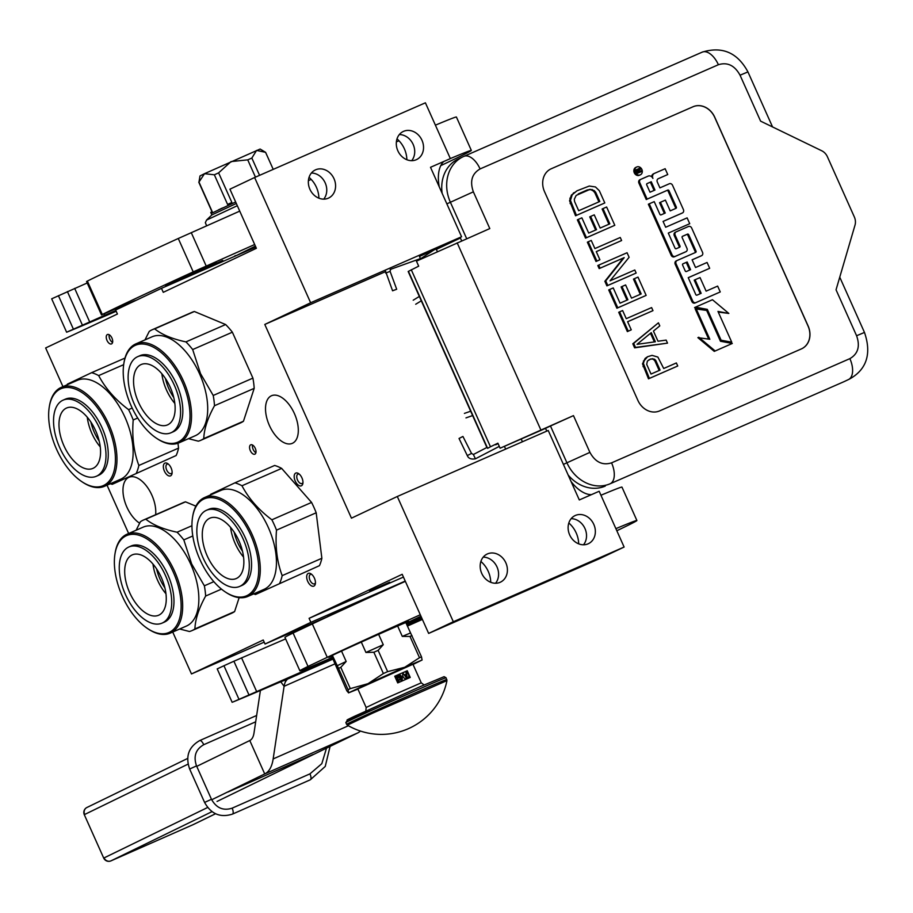 <?xml version="1.0" encoding="UTF-8"?>
<svg xmlns="http://www.w3.org/2000/svg" width="913" height="913" viewBox="0 0 913 913"><rect width="100%" height="100%" fill="white"/><g stroke="black" fill="none" stroke-linecap="round" stroke-linejoin="round"><path stroke-width="1.37" d="M439.256 186.857A36.588 19.504 66.4 0 1 443.764 161.487M328.178 615.99L367.403 597.924C380.436 592.252 383.323 591.168 376.053 594.648M254.887 454.172A5.124 2.728 -113.6 0 0 255.275 448.363A5.124 2.728 -113.6 0 0 250.744 444.802A5.124 2.728 -113.6 0 0 250.698 444.814A5.124 2.728 -113.6 0 0 250.31 450.623A5.124 2.728 -113.6 0 0 254.853 454.183A5.124 2.728 -113.6 0 0 254.887 454.172M111.557 343.893A5.124 2.728 -113.6 0 0 111.957 338.095A5.124 2.728 -113.6 0 0 107.414 334.523A5.124 2.728 -113.6 0 0 107.38 334.546A5.124 2.728 -113.6 0 0 106.981 340.355A5.124 2.728 -113.6 0 0 111.523 343.916A5.124 2.728 -113.6 0 0 111.557 343.893M294.431 474.737A6.95 3.709 -113.6 0 0 297.09 483.993A6.95 3.709 -113.6 0 0 302.705 484.141A6.95 3.709 -113.6 0 0 302.876 483.456A6.95 3.709 -113.6 0 0 298.54 473.562A6.95 3.709 -113.6 0 0 294.431 474.737M314.414 578.169A6.95 3.709 -113.6 0 0 311.036 573.878A6.95 3.709 -113.6 0 0 307.076 574.676A6.95 3.709 -113.6 0 0 307.715 581.341A6.95 3.709 -113.6 0 0 312.155 586.157A6.95 3.709 -113.6 0 0 315.362 583.772A6.95 3.709 -113.6 0 0 314.414 578.169M171.085 467.901A6.95 3.709 -113.6 0 0 167.707 463.599A6.95 3.709 -113.6 0 0 163.747 464.409A6.95 3.709 -113.6 0 0 164.386 471.074A6.95 3.709 -113.6 0 0 168.825 475.89A6.95 3.709 -113.6 0 0 172.043 473.493A6.95 3.709 -113.6 0 0 171.085 467.901M294.431 413.623A25.986 13.843 -113.6 0 0 271.503 395.74A25.986 13.843 -113.6 0 0 269.392 425.458A25.986 13.843 -113.6 0 0 292.32 443.341A25.986 13.843 -113.6 0 0 294.431 413.623M155.632 514.704A25.986 13.843 -113.6 0 0 151.889 495.188A25.986 13.843 -113.6 0 0 128.961 477.305A25.986 13.843 -113.6 0 0 126.85 507.035A25.986 13.843 -113.6 0 0 139.609 523.183M172.728 632.036L191.479 673.942L263.241 640.002L265.032 644.019L310.888 622.335L309.085 618.329L402.199 574.3L428.642 633.417L453.327 621.742L397.303 496.489L351.448 518.173L264.793 324.446L310.637 302.762L254.613 177.51L229.928 189.185L256.37 248.302L163.267 292.331L161.475 288.325L255.823 247.069M62.951 386.633L45.65 347.956L117.423 314.015L115.631 310.009L161.475 288.325M128.642 533.5L107.038 485.18M252.524 445.008A5.124 2.728 -113.6 0 0 255.902 452.745M109.195 334.74A5.124 2.728 -113.6 0 0 112.573 342.466M302.956 482.498A5.124 2.728 66.4 0 1 302.043 483.513A5.124 2.728 66.4 0 1 298.129 481.128A5.124 2.728 66.4 0 1 296.942 475.353A5.124 2.728 -113.6 0 1 297.935 474.132A5.124 2.728 -113.6 0 1 299.316 474.155M315.453 582.802A5.124 2.728 -113.6 0 1 314.54 583.829A5.124 2.728 -113.6 0 1 310.009 580.303A5.124 2.728 66.4 0 1 310.431 574.448A5.124 2.728 66.4 0 1 311.801 574.46M172.123 472.535A5.124 2.728 -113.6 0 1 171.21 473.562A5.124 2.728 -113.6 0 1 166.691 470.035A5.124 2.728 66.4 0 1 167.102 464.169A5.124 2.728 66.4 0 1 168.483 464.192M191.479 673.942L264.199 642.147M265.032 644.019L328.68 616.184M380.093 592.605L378.781 593.336M310.888 622.335L405.224 581.079M309.085 618.329L403.432 577.073M369.605 591.042L389.68 582.163L369.605 591.042M568.822 522.989A24.697 20.896 -115.3 0 1 578.682 543.851M480.877 561.461A24.697 20.896 -115.3 0 1 490.738 582.311M428.642 633.417L599.43 558.722L624.115 547.047L453.327 621.742M397.303 496.489L548.234 430.48L579.31 499.947L599.168 491.262L624.115 547.047M575.384 515.446A15.555 13.159 -115.3 0 1 593.712 524.199A15.555 13.159 -115.3 0 1 588.383 543.703A15.555 13.159 -115.3 0 1 588.086 543.84A15.555 13.159 -115.3 0 1 569.758 535.098A15.555 13.159 -115.3 0 1 575.087 515.583A15.555 13.159 -115.3 0 1 575.384 515.446M487.439 553.917A15.555 13.159 -115.3 0 1 505.768 562.659A15.555 13.159 -115.3 0 1 500.438 582.163A15.555 13.159 -115.3 0 1 500.141 582.3A15.555 13.159 -115.3 0 1 481.813 573.558A15.555 13.159 -115.3 0 1 487.143 554.054A15.555 13.159 -115.3 0 1 487.439 553.917M264.793 324.446L385.275 271.754M390.159 269.62L392.099 268.776M310.637 302.762L461.579 236.764L440.42 246.761L460.278 238.076L436.368 249.386M436.174 248.964L419.478 256.439M461.579 236.764L430.502 167.296L450.36 158.611L425.401 102.815L254.613 177.51M403.569 131.346A15.555 13.159 -115.3 0 1 421.897 140.088A15.555 13.159 -115.3 0 1 416.568 159.592A15.555 13.159 -115.3 0 1 416.26 159.729A15.555 13.159 -115.3 0 1 397.942 150.987A15.555 13.159 -115.3 0 1 403.272 131.472A15.555 13.159 -115.3 0 1 403.569 131.346M315.613 169.807A15.555 13.159 -115.3 0 1 333.941 178.549A15.555 13.159 -115.3 0 1 328.612 198.053A15.555 13.159 -115.3 0 1 328.315 198.189A15.555 13.159 -115.3 0 1 309.986 189.448A15.555 13.159 -115.3 0 1 315.316 169.944A15.555 13.159 -115.3 0 1 315.613 169.807M397.007 138.879A24.697 20.896 -115.3 0 1 406.867 159.741M309.051 177.35A24.697 20.896 -115.3 0 1 318.911 198.201M591.476 494.629A36.588 19.504 66.4 0 1 571.07 481.55M460.278 238.076L460.015 237.494M583.498 544.787A15.555 13.159 64.7 0 0 584.811 528.193A15.555 13.159 64.7 0 0 571.15 518.675M495.554 583.247A15.555 13.159 64.7 0 0 496.866 566.653A15.555 13.159 64.7 0 0 483.205 557.135M411.683 160.677A15.555 13.159 64.7 0 0 412.996 144.083A15.555 13.159 64.7 0 0 399.335 134.565M323.727 199.137A15.555 13.159 64.7 0 0 325.039 182.543A15.555 13.159 64.7 0 0 311.379 173.025M498.064 443.592L495.713 444.779M486.891 447.473L408.168 271.492L418.69 266.162L416.454 261.152L489.802 228.581L473.368 191.833L446.856 203.861M546.773 431.119L545.529 428.334L550.471 425.994L566.905 462.743A36.588 30.962 64.7 0 0 610.215 483.73L843.589 381.851A36.588 30.962 -115.3 0 0 844.297 381.531L849.227 379.192C862.465 372.059 873.387 358.341 864.474 332.435L856.588 335.744L836.046 289.809L855.013 225.123A10.979 9.29 64.7 0 0 854.34 216.952L827.418 156.785A10.979 9.29 64.7 0 0 821.757 150.782L760.597 121.144L740.055 75.208C734.668 65.439 727.456 61.936 718.394 64.72L480.078 168.939C471.907 173.687 469.67 181.322 473.368 191.833M605.273 486.07A36.588 30.962 -115.3 0 1 568.148 475M442.154 193.351A36.588 30.962 -115.3 0 1 458.155 159.056L463.085 156.728A36.588 30.962 64.7 0 0 450.36 202.207L466.68 238.692M460.141 237.437L461.681 240.872M545.552 428.368L500.119 448.203L573.467 415.62L589.901 452.369L563.401 464.397M550.471 425.994L573.467 415.62M714.753 117.229L808.131 325.987A18.294 15.475 -115.3 0 1 801.762 348.732A18.294 15.475 -115.3 0 1 801.42 348.892L659.563 410.918A18.294 15.475 -115.3 0 1 637.902 400.419L544.525 191.673A18.294 15.475 -115.3 0 1 550.881 168.928A18.294 15.475 -115.3 0 1 551.235 168.768L693.093 106.73A18.294 15.475 -115.3 0 1 714.753 117.229L714.662 117.263A18.294 15.475 64.7 0 0 693.001 106.775L551.155 168.802A18.294 15.475 64.7 0 0 550.847 168.951M500.119 448.203L497.882 443.193L490.464 446.765L411.272 269.746M408.431 271.321L487.61 448.34L490.464 446.765M801.717 348.743A18.294 15.475 64.7 0 0 808.039 326.021L714.662 117.263M647.602 356.709L645.137 358.432L642.501 363.831L648.492 378.827L677.743 365.999L676.373 362.952L663.705 368.498L657.874 357.074L652.053 355.374L647.602 356.709L644.281 360.589L643.38 363.42L649.371 378.404L677.743 365.999M658.421 322.825L632.812 343.779L634.626 347.842L667.517 343.14L666.148 340.093L657.999 341.234L653.457 331.077L659.791 325.873L658.421 322.825L633.69 343.356L635.505 347.419L667.517 343.14M627.63 321.741L652.978 310.637L651.608 307.59L626.261 318.671L622.62 310.546L619.607 311.869L628.235 331.168L631.26 329.844L627.619 321.718L652.978 310.637M619.607 311.869L618.717 312.28L627.357 331.59L631.26 329.844M609.61 289.512L608.72 289.935L616.903 308.217L646.153 295.39L637.982 277.107L634.352 278.693L641.177 293.929L631.511 298.152L625.61 284.947L621.981 286.534L627.893 299.738L620.041 303.173L613.228 287.926L609.61 289.512L617.781 307.807L646.153 295.39M621.981 286.534L621.102 286.944L627.003 300.126M634.352 278.693L633.474 279.104L640.275 294.317M598.7 265.135L597.821 265.546L599.179 268.593L623.328 258.037L604.863 281.295L606.905 285.872L636.156 273.044L634.797 269.997L610.044 280.816L629.114 257.295L627.071 252.73L598.7 265.135L600.058 268.182L624.207 257.626L605.741 280.873L607.784 285.449L636.156 273.044M596.28 251.646L621.616 240.53L620.258 237.483L594.899 248.576L591.259 240.45L588.246 241.762L596.885 261.072L599.898 259.749L596.269 251.623L621.616 240.53M588.246 241.762L587.367 242.185L595.995 261.483L599.898 259.749M578.249 219.417L577.37 219.828L585.541 238.122L614.803 225.294L606.62 207.011L603.002 208.586L609.816 223.833L600.161 228.056L594.249 214.852L590.631 216.427L596.531 229.642L588.691 233.066L581.866 217.83L578.249 219.417L586.431 237.7L614.803 225.294M590.631 216.427L589.741 216.849L595.641 230.03M603.002 208.586L602.112 209.009L608.925 224.221M577.005 190.806L571.367 195.12L569.564 200.769L575.544 215.765L604.805 202.948L599.35 190.749L595.493 186.971L589.296 186.035L577.005 190.806L572.246 194.709L570.442 200.358L576.434 215.354L604.805 202.948M635.87 167.376A4.325 3.652 64.7 0 0 635.79 167.421A4.325 3.652 64.7 0 0 634.307 172.842A4.325 3.652 64.7 0 0 639.408 175.273A4.325 3.652 64.7 0 0 639.488 175.239A4.325 3.652 64.7 0 0 639.568 175.193M640.675 179.405L639.899 179.77A2.682 2.271 64.7 0 0 638.917 183.136L646.256 199.536L667.78 190.098A1.016 0.856 -115.3 0 1 668.989 190.68L676.328 207.08A1.016 0.856 -115.3 0 1 675.974 208.347L670.21 210.869L665.394 200.118L660.441 202.287L665.246 213.037L661.08 214.863A1.016 0.856 -115.3 0 1 659.871 214.281L654.222 201.636L649.234 203.816L672.059 254.83A2.682 2.271 64.7 0 0 675.232 256.37L685.971 251.68A2.682 2.271 64.7 0 0 686.953 248.313L682.148 237.574A1.016 0.856 -115.3 0 1 682.502 236.307L687.478 234.127A1.016 0.856 -115.3 0 1 688.687 234.709L696.026 251.121A1.016 0.856 -115.3 0 1 695.672 252.387L677.081 260.513A2.682 2.271 64.7 0 0 676.099 263.868L692.727 301.05A2.682 2.271 64.7 0 0 695.9 302.591L720.254 291.943L717.641 286.1L706.114 291.144L700.043 277.575L695.09 279.743L701.161 293.313L696.984 295.139A1.016 0.856 -115.3 0 1 695.786 294.557L688.231 277.678L709.686 268.296L707.073 262.465L695.546 267.509L692.1 259.817L701.549 255.686A2.682 2.271 64.7 0 0 702.531 252.33L691.666 228.022A2.682 2.271 64.7 0 0 688.482 226.481L676.156 231.868A2.682 2.271 64.7 0 0 675.175 235.223L679.98 245.974A1.016 0.856 -115.3 0 1 679.626 247.24L676.225 248.724A1.016 0.856 -115.3 0 1 675.027 248.142L668.293 233.089L689.737 223.708L687.124 217.876L665.68 227.246L663.066 221.414L682.433 212.946A2.682 2.271 64.7 0 0 683.415 209.591L672.539 185.282A2.682 2.271 64.7 0 0 669.366 183.741L659.916 187.873L657.303 182.041A2.682 2.271 -115.3 0 1 658.296 178.674L667.745 174.543L665.132 168.711L654.393 173.402A4.006 3.39 64.7 0 0 654.313 173.436A4.006 3.39 64.7 0 0 652.921 178.423A4.006 3.39 64.7 0 0 648.173 176.118L640.778 179.359A2.682 2.271 64.7 0 0 639.796 182.714L647.134 199.125L667.78 190.098M654.233 173.481L653.503 173.824A4.006 3.39 64.7 0 0 653.434 173.858A4.006 3.39 64.7 0 0 651.642 176.734M657.999 178.834L667.745 174.543M663.078 221.437L681.555 213.357A2.682 2.271 64.7 0 0 681.657 213.311M678.907 247.56A1.016 0.856 64.7 0 0 679.101 246.396L679.98 245.974M676.054 231.913L675.278 232.29A2.682 2.271 64.7 0 0 674.296 235.645L679.101 246.396M692.111 259.84L700.67 256.097A2.682 2.271 64.7 0 0 700.773 256.051M688.254 277.7L709.686 268.296M695.09 279.743L694.211 280.165L700.26 293.701M676.978 260.559L676.202 260.924A2.682 2.271 64.7 0 0 675.221 264.291L691.849 301.473A2.682 2.271 64.7 0 0 695.021 303.002L720.254 291.943M694.941 252.707A1.016 0.856 64.7 0 0 695.135 251.543L696.026 251.121M682.353 236.41L686.599 234.55A1.016 0.856 64.7 0 1 687.797 235.132L695.135 251.543M649.234 203.816L648.356 204.227L671.169 255.252A2.682 2.271 64.7 0 0 674.353 256.793L685.092 252.091A2.682 2.271 64.7 0 0 685.195 252.045M660.441 202.287L659.563 202.709L664.356 213.425M675.243 208.666A1.016 0.856 64.7 0 0 675.437 207.502L676.328 207.08M666.901 190.509A1.016 0.856 64.7 0 1 668.099 191.091L675.437 207.502M696.026 308.434L709.835 339.282L697.874 337.639L714.274 351.379L732.306 343.459L720.46 341.257L706.662 310.409L695.147 308.845L708.671 339.065M718.257 312.052L728.836 313.444L712.46 299.726L695.466 307.156L707.313 309.359L721.11 340.207L731.735 342.181L717.972 311.424L728.836 313.444M695.466 307.156L694.576 307.578L706.422 309.781L720.231 340.629L731.735 342.181M648.492 378.827L649.371 378.404M643.037 366.638L643.916 366.216M642.501 363.831L643.38 363.42M643.403 361.012L644.281 360.589M645.137 358.432L646.016 358.01M632.812 343.779L633.69 343.356M634.626 347.842L635.505 347.419M627.357 331.59L628.235 331.168M616.903 308.217L617.781 307.807M606.905 285.872L607.784 285.449M604.863 281.295L605.741 280.873M623.328 258.037L624.207 257.626M599.179 268.593L600.058 268.182M595.995 261.483L596.885 261.072M585.541 238.122L586.431 237.7M570.1 203.576L570.979 203.154M569.564 200.769L570.442 200.358M569.86 198.212L570.739 197.79M571.367 195.12L572.246 194.709M573.33 193.054L574.209 192.632M575.544 215.765L576.434 215.354M640.287 174.851A4.325 3.652 64.7 0 0 640.367 174.817A4.325 3.652 64.7 0 0 641.85 169.396A4.325 3.652 64.7 0 0 636.76 166.965A4.325 3.652 64.7 0 0 636.669 166.999A4.325 3.652 64.7 0 0 635.197 172.42A4.325 3.652 64.7 0 0 640.287 174.851M646.256 199.536L647.134 199.125M668.293 233.089L689.737 223.708M714.274 351.379L732.306 343.459M698.765 337.228L715.153 350.957M720.231 340.629L721.11 340.207M706.422 309.781L707.313 309.359M660.076 370.085L651.026 374.045L646.712 364.39L647.385 361.057L650.775 358.969L654.473 359.174L655.762 360.43L660.076 370.085M651.266 332.64L655.363 341.782L637.012 344.338L651.266 332.64M574.597 201.579L574.288 199.274L576.171 195.416L590.06 189.345L594.215 190.566L595.721 192.335L599.818 201.476L578.694 210.72L574.597 201.579M635.528 170.571L637.046 169.384A0.719 0.605 -115.3 0 1 637.89 169.795A0.719 0.605 -115.3 0 1 638.153 168.894L640.047 168.072L640.538 169.167L638.666 170.514L639.157 171.621L641.234 170.708L641.588 171.518L636.875 173.573L635.528 170.571M651.254 181.755L654.963 190.041L649.999 192.209L646.712 184.848A1.016 0.856 -115.3 0 1 647.089 183.581L651.254 181.755L650.376 182.166L654.073 190.429M687.147 261.985L690.582 269.677L686.416 271.503A1.016 0.856 -115.3 0 1 685.207 270.91L682.604 265.078A1.016 0.856 -115.3 0 1 682.97 263.811L687.147 261.985L686.256 262.396L689.692 270.065M648.881 359.825L650.775 358.969M649.896 359.38L652.818 358.683M651.939 359.094L654.473 359.174M653.594 359.585L654.883 360.852L655.762 360.43M654.883 360.852L659.186 370.473M650.49 333.279L654.359 341.919M578.249 193.933L587.413 189.893M586.534 190.315L590.06 189.345M589.182 189.767L592.32 189.573M591.441 189.984L593.336 190.988L594.215 190.566M593.336 190.988L594.842 192.757L595.721 192.335M594.842 192.757L598.928 201.876M635.585 170.046L637.046 169.384M636.156 169.795A0.719 0.605 64.7 0 1 637 170.206L637.89 169.795M638.004 168.996L640.047 168.072M639.168 168.483L639.648 169.556M637.959 170.332L638.815 169.921L637.776 170.936L638.278 172.032L639.157 171.621M638.278 172.032L641.234 170.708M640.344 171.13L640.698 171.906M646.906 183.684L650.376 182.166M682.798 263.914L686.256 262.396M637.32 172.42L638.255 172.009L637.571 170.469L636.772 170.811L637.32 172.42L638.255 172.009M636.772 170.811L635.847 171.279M459.034 438.468L467.285 455.587L471.53 453.43L462.937 436.46L459.034 438.468L462.594 436.608M392.898 290.619L396.687 289.261L392.579 290.802L385.172 270.168M396.687 289.261L390.091 271.366L390.57 269.324M439.016 246.624L420.528 258.79M417.869 264.325L418.177 265.01M203.747 499.091A52.874 28.177 -113.6 0 0 192.62 516.838A52.874 28.177 -113.6 0 0 225.545 592.103A52.874 28.177 -113.6 0 0 246.932 595.63A52.874 28.177 66.4 0 0 250.824 535.315A52.874 28.177 66.4 0 0 203.747 499.091M225.968 592.377A53.981 28.76 -113.6 0 0 226.39 592.663A53.981 28.76 -113.6 0 0 247.822 596.44A53.981 28.76 -113.6 0 0 248.233 596.257A53.981 28.76 66.4 0 0 252.376 535.075A53.981 28.76 66.4 0 0 204.569 497.539A53.981 28.76 66.4 0 0 204.158 497.722A53.981 28.76 -113.6 0 0 192.791 515.834A53.981 28.76 -113.6 0 0 192.711 516.336M220.33 490.646A53.981 28.76 66.4 0 1 220.741 490.464A53.981 28.76 66.4 0 1 268.548 527.999A53.981 28.76 66.4 0 1 264.405 589.182A53.981 28.76 -113.6 0 1 263.994 589.376A53.981 28.76 -113.6 0 1 263.572 589.547M319.447 565.672L255.514 594.5L319.447 565.672A60.384 32.172 66.4 0 0 321.867 558.277L282.174 575.635C277.038 561.883 275.144 546.716 276.502 530.133L316.195 512.775L321.867 558.277M281.661 468.403L241.979 485.762A60.384 32.172 66.4 0 0 234.938 482.829L274.63 465.47A60.384 32.172 66.4 0 1 281.661 468.403L311.573 502.435L271.88 519.794A60.384 32.172 66.4 0 1 276.502 530.133M311.573 502.435A60.384 32.172 66.4 0 1 316.195 512.775M271.88 519.794C258.664 509.876 248.701 498.532 241.979 485.762M234.938 482.829L210.698 494.298A60.384 32.172 -113.6 0 0 210.389 494.983M253.643 593.895A60.384 32.172 -113.6 0 0 255.514 594.5M282.174 575.635A60.384 32.172 66.4 0 1 279.766 583.03M234.15 532.142A30.985 16.514 -113.6 0 0 237.642 542.516A30.985 16.514 66.4 0 0 242.493 551.224M230.578 527.383A32.936 17.552 -113.6 0 0 235.2 543.612A32.936 17.552 66.4 0 0 243.566 557.078M238.944 540.85A32.936 17.552 66.4 0 1 236.262 578.534A32.936 17.552 66.4 0 1 207.194 555.857A32.936 17.552 -113.6 0 1 209.876 518.173A32.936 17.552 -113.6 0 1 238.944 540.85M239.708 586.408L241.979 585.416A41.53 22.129 66.4 0 0 245.357 537.894A41.53 22.129 -113.6 0 0 208.7 509.306L206.429 510.299A41.53 22.129 -113.6 0 0 203.051 557.82A41.53 22.129 66.4 0 0 239.708 586.408A41.53 22.129 66.4 0 0 243.086 538.887A41.53 22.129 -113.6 0 0 206.429 510.299M123.894 363.191A52.874 28.177 66.4 0 0 131.13 405.771A52.874 28.177 -113.6 0 0 156.808 438.457A52.874 28.177 -113.6 0 0 186.96 432.351A52.874 28.177 -113.6 0 0 182.086 381.668A52.874 28.177 66.4 0 0 148.34 345.046A52.874 28.177 66.4 0 0 123.894 363.191L124.065 362.187A53.981 28.76 66.4 0 1 135.832 343.893A53.981 28.76 66.4 0 1 183.467 381.041A53.981 28.76 -113.6 0 1 179.085 442.794L195.256 435.729A53.981 28.76 -113.6 0 0 199.639 373.976A53.981 28.76 66.4 0 0 152.003 336.817L135.832 343.893M157.241 438.731A53.981 28.76 -113.6 0 0 157.664 439.016A53.981 28.76 -113.6 0 0 179.085 442.794M232.37 332.195L252.912 378.119L213.22 395.466L200.495 373.588L192.677 349.553L232.37 332.195A60.384 32.172 66.4 0 0 225.637 324.537L185.944 341.896C172.283 338.974 161.852 334.626 154.685 328.863L194.378 311.504L225.637 324.537M144.984 339.887L149.23 331.442A60.384 32.172 66.4 0 1 152.311 329.696A60.384 32.172 66.4 0 1 154.685 328.863M152.311 329.696L191.992 312.337A60.384 32.172 66.4 0 1 194.378 311.504M188.523 438.674L198.315 441.173A60.384 32.172 -113.6 0 0 200.689 440.34A60.384 32.172 -113.6 0 0 203.77 438.594C204.101 429.053 207.673 418.097 214.498 405.714A60.384 32.172 -113.6 0 0 213.22 395.466M200.689 440.34L240.381 422.981A60.384 32.172 -113.6 0 0 243.463 421.235L203.77 438.594M214.498 405.714L254.191 388.356L243.463 421.235M254.191 388.356A60.384 32.172 -113.6 0 0 252.912 378.119M185.944 341.896A60.384 32.172 66.4 0 1 192.677 349.553M165.424 378.496A30.985 16.514 -113.6 0 0 173.767 397.577M161.852 373.748A32.936 17.552 -113.6 0 0 174.828 403.432M140.899 364.652A32.936 17.552 66.4 0 1 141.15 364.538A32.936 17.552 66.4 0 1 170.32 387.443A32.936 17.552 66.4 0 1 167.787 424.773A32.936 17.552 -113.6 0 1 167.536 424.887A32.936 17.552 -113.6 0 1 138.365 401.982A32.936 17.552 -113.6 0 1 140.899 364.652M172.934 431.906A41.53 22.129 -113.6 0 0 173.253 431.769A41.53 22.129 -113.6 0 0 173.573 431.632A41.53 22.129 66.4 0 0 176.757 384.556A41.53 22.129 66.4 0 0 139.974 355.659L137.703 356.652A41.53 22.129 66.4 0 1 174.486 385.548A41.53 22.129 66.4 0 1 171.302 432.625A41.53 22.129 -113.6 0 1 170.982 432.762A41.53 22.129 -113.6 0 1 134.2 403.877A41.53 22.129 -113.6 0 1 137.384 356.8A41.53 22.129 66.4 0 1 137.703 356.652M115.038 553.529A52.874 28.177 66.4 0 0 122.274 596.098A52.874 28.177 -113.6 0 0 147.952 628.795A52.874 28.177 -113.6 0 0 178.092 622.677A52.874 28.177 -113.6 0 0 173.23 572.006A52.874 28.177 66.4 0 0 139.484 535.383A52.874 28.177 66.4 0 0 115.038 553.529L115.209 552.525A53.981 28.76 66.4 0 1 126.975 534.231A53.981 28.76 66.4 0 1 174.611 571.378A53.981 28.76 -113.6 0 1 170.229 633.131L186.4 626.056A53.981 28.76 -113.6 0 0 190.783 564.302A53.981 28.76 66.4 0 0 143.147 527.155L126.975 534.231M148.374 629.068A53.981 28.76 -113.6 0 0 148.808 629.354A53.981 28.76 -113.6 0 0 170.229 633.131M192.803 535.965L183.821 539.891L191.639 563.926L204.364 585.804L213.836 581.661M136.128 530.225L140.374 521.779A60.384 32.172 66.4 0 1 143.444 520.033L183.136 502.675A60.384 32.172 66.4 0 1 185.51 501.842L195.884 506.156M185.51 501.842L145.829 519.2C152.996 524.964 163.416 529.3 177.088 532.222A60.384 32.172 66.4 0 1 183.821 539.891M191.947 525.728L177.088 532.222M143.444 520.033A60.384 32.172 66.4 0 1 145.829 519.2M179.667 629L189.459 631.511A60.384 32.172 -113.6 0 0 191.833 630.678A60.384 32.172 -113.6 0 0 194.914 628.931C195.234 619.391 198.817 608.423 205.642 596.041A60.384 32.172 -113.6 0 0 204.364 585.804M191.833 630.678L231.525 613.319A60.384 32.172 -113.6 0 0 234.607 611.573L194.914 628.931M239.149 597.65L234.607 611.573M221.471 589.125L205.642 596.041M156.568 568.833A30.985 16.514 -113.6 0 0 164.911 587.915M152.985 564.074A32.936 17.552 -113.6 0 0 165.972 593.77M132.031 554.978A32.936 17.552 66.4 0 1 132.282 554.864A32.936 17.552 66.4 0 1 161.453 577.781A32.936 17.552 66.4 0 1 158.93 615.1A32.936 17.552 -113.6 0 1 158.679 615.214A32.936 17.552 -113.6 0 1 129.509 592.309A32.936 17.552 -113.6 0 1 132.031 554.978M164.078 622.244A41.53 22.129 -113.6 0 0 164.397 622.107A41.53 22.129 -113.6 0 0 164.705 621.958A41.53 22.129 66.4 0 0 167.901 574.882A41.53 22.129 66.4 0 0 131.107 545.997L128.836 546.99A41.53 22.129 66.4 0 1 165.63 575.875A41.53 22.129 66.4 0 1 162.434 622.951A41.53 22.129 -113.6 0 1 162.126 623.1A41.53 22.129 -113.6 0 1 125.332 594.215A41.53 22.129 -113.6 0 1 128.528 547.138A41.53 22.129 66.4 0 1 128.836 546.99M60.452 388.938A52.874 28.177 -113.6 0 0 49.325 406.673A52.874 28.177 -113.6 0 0 82.238 481.938A52.874 28.177 -113.6 0 0 103.626 485.465A52.874 28.177 66.4 0 0 107.517 425.15A52.874 28.177 66.4 0 0 60.452 388.938M82.661 482.212A53.981 28.76 -113.6 0 0 83.094 482.498A53.981 28.76 -113.6 0 0 104.516 486.275A53.981 28.76 -113.6 0 0 104.927 486.093A53.981 28.76 66.4 0 0 109.069 424.91A53.981 28.76 66.4 0 0 61.262 387.374A53.981 28.76 66.4 0 0 60.851 387.557A53.981 28.76 -113.6 0 0 49.496 405.669A53.981 28.76 -113.6 0 0 49.405 406.171M77.023 380.493A53.981 28.76 66.4 0 1 77.434 380.299A53.981 28.76 66.4 0 1 125.241 417.846A53.981 28.76 66.4 0 1 121.098 479.017A53.981 28.76 -113.6 0 1 120.687 479.211A53.981 28.76 -113.6 0 1 120.265 479.382M176.152 455.519L112.219 484.335L176.152 455.519A60.384 32.172 66.4 0 0 178.56 448.112L138.867 465.47C133.732 451.718 131.849 436.562 133.207 419.969L137.692 418.006M177.955 443.239L178.56 448.112M132.191 408.054L128.585 409.64A60.384 32.172 66.4 0 1 133.207 419.969M123.666 364.664L98.672 375.597C105.394 388.367 115.358 399.711 128.585 409.64M124.99 358.079L91.631 372.664A60.384 32.172 66.4 0 1 98.672 375.597M91.631 372.664L67.391 384.133A60.384 32.172 -113.6 0 0 67.083 384.829M110.336 483.73A60.384 32.172 -113.6 0 0 112.219 484.335M138.867 465.47A60.384 32.172 66.4 0 1 136.459 472.866M90.855 421.977A30.985 16.514 -113.6 0 0 94.336 432.351A30.985 16.514 66.4 0 0 99.197 441.059M87.271 417.23A32.936 17.552 -113.6 0 0 91.893 433.447A32.936 17.552 66.4 0 0 100.259 446.914M95.637 430.685A32.936 17.552 66.4 0 1 92.966 468.369A32.936 17.552 66.4 0 1 63.899 445.692A32.936 17.552 -113.6 0 1 66.569 408.02A32.936 17.552 -113.6 0 1 95.637 430.685M96.413 476.244L98.672 475.251A41.53 22.129 66.4 0 0 102.051 427.729A41.53 22.129 -113.6 0 0 65.394 399.141L63.123 400.134A41.53 22.129 -113.6 0 0 59.756 447.655A41.53 22.129 66.4 0 0 96.413 476.244A41.53 22.129 66.4 0 0 99.779 428.722A41.53 22.129 -113.6 0 0 63.123 400.134M407.392 626.101L408.145 625.77A234.196 3.116 155.9 0 0 422.377 619.413M616.823 530.738A175.65 2.34 155.9 0 0 636.897 520.501A175.65 2.34 155.9 0 0 615.887 528.65M420.288 614.746A146.377 1.94 155.9 0 0 327.253 657.326L308.023 666.422A143.809 1.906 155.9 0 0 299.886 670.804A143.809 1.906 155.9 0 0 311.459 666.479L332.275 657.486M406.696 624.549L421.658 617.816M421.977 618.512L407.004 625.234M332.617 658.273L232.883 702.029A234.196 3.116 155.9 0 0 277.951 682.981L287.424 679.112L285.552 681.577A36.588 13.832 -113.8 0 0 284.091 686.291L273.158 758.931A73.188 27.652 66.2 0 1 264.724 773.939L212.672 799.286M405.988 622.963A43.915 0.582 155.9 0 0 408.83 621.445A43.915 0.582 155.9 0 0 389.908 629.365A43.915 0.582 155.9 0 0 349.165 647.568A43.915 0.582 155.9 0 0 328.669 657.303A43.915 0.582 155.9 0 0 331.693 656.196M406.251 623.556L421.281 616.971M420.961 616.252L406.125 623.271M636.897 520.501L621.958 487.108A175.65 2.34 155.9 0 0 600.948 495.245M308.023 666.422L293.084 633.029L312.314 623.933A146.377 1.94 -24.1 0 1 405.349 581.341M299.886 670.804L284.947 637.4A143.809 1.906 -24.1 0 1 293.084 633.029M248.838 694.633L233.899 661.229L285.621 638.895M233.899 661.229L223.947 665.737L238.898 699.13M232.153 702.302L217.214 668.898L223.947 665.737M260.399 690.502L253.997 733.036A36.588 13.832 66.2 0 1 249.785 740.534L197.733 765.881M217.043 801.443L357.736 732.934A73.188 27.652 -113.8 0 0 360.43 731.062M255.4 246.122L235.737 255.845M378.621 634.341L383.266 644.715L378.119 650.364A45.194 0.605 155.9 0 0 373.862 652.259L383.38 673.543L368.007 683.677L348.515 692.887L357.919 689.098M348.058 689.68A45.194 0.605 -24.1 0 1 349.131 689.167A45.194 0.605 -24.1 0 1 350.307 688.619L340.789 667.335A45.194 0.605 155.9 0 0 338.54 668.407L348.058 689.68L348.606 692.853L346.837 690.821L331.51 655.796M405.806 622.563L421.509 656.869A45.194 0.605 155.9 0 0 419.501 657.702L404.767 667.266L387.637 671.637A45.194 0.605 155.9 0 0 383.38 673.543M413.041 664.447L422.08 660.019L404.767 667.266M422.08 660.031L421.509 656.869M338.54 668.407L332.366 655.386M341.53 651.083L346.175 661.469L340.789 667.335M404.699 667.289L368.007 683.677L350.307 688.619M373.862 652.259L365.93 652.464L361.297 642.079M378.119 650.364L387.637 671.637M397.646 626.01L402.291 636.395L409.983 636.429L419.501 657.702M402.291 636.395L410.473 632.983M409.983 636.429A45.194 0.605 -24.1 0 1 411.991 635.596M412.961 664.265L357.839 688.916M346.175 661.469L337.023 665.794M383.266 644.715L365.93 652.464M446.959 680.619A66.969 66.969 0 0 1 347.374 725.162L372.63 713.167L446.959 680.619L446.046 677.754A54.894 0.73 -24.1 0 0 422.388 687.66A54.894 0.73 -24.1 0 0 371.465 710.417A54.894 0.73 -24.1 0 0 345.833 722.582L348.047 719.398L420.779 686.393L444.095 676.67L446.046 677.754M369.628 710.588C346.153 720.791 340.971 722.765 354.061 716.488L420.767 686.405M407.632 678.564A3.663 3.093 64.7 0 0 408.75 674.102L407.255 670.758L394.747 676.225L397.726 682.913L410.245 677.435L408.75 674.102A3.663 3.093 64.7 0 0 404.413 672.002L394.747 676.225M407.255 670.758L404.413 672.002A3.663 3.093 64.7 0 0 404.345 672.036A3.663 3.093 64.7 0 0 403.067 676.579A3.663 3.093 64.7 0 0 407.152 678.781M400.796 681.555A3.663 3.093 64.7 0 0 401.914 677.092A3.663 3.093 64.7 0 0 397.577 674.992A3.663 3.093 64.7 0 0 397.509 675.027A3.663 3.093 64.7 0 0 396.242 679.569A3.663 3.093 64.7 0 0 400.351 681.749M400.522 681.68A3.663 3.093 64.7 0 0 401.56 677.252A3.663 3.093 64.7 0 0 397.338 675.106M407.369 678.679A3.663 3.093 64.7 0 0 408.396 674.262A3.663 3.093 64.7 0 0 404.174 672.128M401.149 678.188L399.517 675.666L398.741 676.008L400.522 679.991L401.458 678.861L400.773 678.473M399.472 679.318L398.696 680.265L397.714 679.888L398.536 676.088L396.002 677.195L398.159 676.761L397.212 679.706L398.376 680.813L399.826 679.169L398.719 680.265M396.196 677.617L397.806 676.932L396.938 680.242L397.669 680.938L399.118 680.584M403.729 674.171L406.285 677.823L407.198 677.4L406.547 672.938L406.296 674.262L404.893 674.878L403.729 674.171L407.198 677.4M406.125 673.121L405.943 674.41M400.522 679.991L401.298 679.637M399.095 675.848L400.875 679.82M405.11 675.186L406.376 674.627L406.764 677.195L405.11 675.186M405.121 675.198L406.376 674.627M406.023 674.798L406.296 676.624M355.876 603.755L336.041 612.874M363.579 600.24L328.988 616.138M235.657 255.651L234.652 256.039L235.6 255.537M104.093 313.901L104.71 315.282A174.919 2.328 155.9 0 0 115.86 310.523M254.681 244.524L193.214 271.88L178.275 238.487A256.154 3.401 155.9 0 0 87.363 281.078L86.552 281.524L101.491 314.928L134.599 300.731A143.809 1.906 155.9 0 0 136.608 300.08M178.275 238.487L239.742 211.12M311.207 179.416L308.4 180.66M440.774 165.618A234.196 3.116 155.9 0 0 447.199 162.594A175.65 2.34 155.9 0 0 471.348 150.428L456.409 117.024A175.65 2.34 155.9 0 0 435.398 125.172M398.981 140.762A175.65 2.34 155.9 0 0 396.379 141.892M104.71 315.282L66.615 332.218L51.676 298.813L87.203 282.984M193.214 271.88A256.154 3.401 155.9 0 0 102.302 314.483L101.491 314.928M471.348 150.428A175.65 2.34 155.9 0 0 450.349 158.565M66.615 332.218L67.334 331.955A234.196 3.116 155.9 0 0 116.191 311.265M165.618 285.735L222.749 260.433L183.262 278.568L165.618 285.735M236.319 203.473L211.884 214.909L206.532 220.09L237.323 205.71M235.645 201.967L211.188 213.437L210.755 212.409L212.227 211.713L198.977 182.075L204.523 173.675L260.125 149.047L265.603 152.334L273.227 169.373L265.569 152.323L256.576 150.417L251.84 158.063L247.731 159.855L255.457 177.145M198.977 182.075L199.993 175.947L204.523 173.675L214.35 174.805L218.618 172.854L231.035 161.59L247.731 159.855M259.577 175.342L251.84 158.063M229.528 204.74L229.083 203.736L231.879 202.492L218.618 172.854M229.083 203.736L227.599 204.444L214.35 174.805M218.447 209.853L222.521 207.959M326.5 748.146L321.821 763.667L309.952 773.859L232.142 808.165C223.263 811.006 216.381 808.051 211.462 799.286L196.523 765.881C193.271 756.386 195.679 749.333 203.747 744.7L255.686 721.806M227.896 792.039L313.148 754.458M216.701 262.853L166.794 285.176M177.293 280.337L205.676 267.635M589.901 452.369C595.287 462.138 602.5 465.641 611.562 462.857A18.294 9.746 66.4 0 1 610.215 483.73L843.589 381.851M611.562 462.857L849.877 358.638A18.294 9.746 66.4 0 1 848.531 379.511A36.588 30.962 64.7 0 0 849.227 379.192M463.793 156.408A36.588 30.962 64.7 0 0 463.085 156.728L463.93 156.34A18.294 9.746 -113.6 0 0 463.793 156.408M718.394 64.72A18.294 9.746 -113.6 0 0 702.245 52.121A18.294 9.746 -113.6 0 0 702.108 52.189L464.078 156.283M849.877 358.638C858.049 353.89 860.286 346.255 856.588 335.744M540.838 429.886L457.173 242.847M480.078 168.939A18.294 9.746 -113.6 0 0 463.93 156.34L702.245 52.121C722.32 46.049 737.556 52.646 747.941 71.91L772.546 126.93M740.055 75.208L747.941 71.91M638.917 183.136L639.796 182.714M681.555 213.357L682.433 212.946M674.296 235.645L675.175 235.223M700.67 256.097L701.549 255.686M695.021 303.002L695.9 302.591M691.849 301.473L692.727 301.05M675.221 264.291L676.099 263.868M687.797 235.132L688.687 234.709M686.599 234.55L687.478 234.127M685.092 252.091L685.971 251.68M674.353 256.793L675.232 256.37M671.169 255.252L672.059 254.83M668.099 191.091L668.989 190.68M637.776 170.936L638.666 170.514M635.893 171.233L636.772 170.822M635.916 171.427L636.715 171.051M471.53 453.43L473.402 454.503L475.388 458.817C471.176 459.559 468.472 458.474 467.285 455.587M390.091 271.366L385.663 273.09M287.207 679.272L332.994 659.095M280.748 681.783L284.091 686.291L335.094 663.808M312.314 623.933L327.253 657.326M256.507 691.244L241.557 657.839M285.552 681.577L284.867 680.059M273.158 758.931L348.401 725.755M249.785 740.534L264.724 773.939L357.736 732.934M347.374 725.162L346.62 724.329A54.894 0.73 -24.1 0 1 372.253 712.163A54.894 0.73 -24.1 0 1 423.176 689.406A54.894 0.73 -24.1 0 1 446.834 679.5M424.089 684.955L421.258 682.833L380.242 700.796L366.147 707.484L365.839 711.01M102.302 314.483L87.363 281.078M206.201 266.037L191.262 232.632M73.348 329.057L58.409 295.652M82.341 324.982L67.402 291.578M89.6 321.764L74.661 288.36M309.952 773.859A5.489 2.077 -113.8 0 1 310.329 779.782A5.489 2.077 66.2 0 1 310.306 779.793A5.489 2.077 66.2 0 1 310.272 779.805M232.142 808.165A5.489 2.077 -113.8 0 1 232.518 814.088A5.489 2.077 66.2 0 1 232.484 814.099L310.306 779.793L325.245 766.441L330.084 746.4M211.462 799.286L204.592 802.436L189.653 769.031L196.523 765.881M189.653 769.031C185.293 756.432 188.637 746.96 199.673 740.591A5.489 2.077 66.2 0 1 199.673 740.591A5.489 2.077 66.2 0 1 203.747 744.7M84.293 814.681L103.717 858.094L84.293 814.681A5.489 5.489 0 0 1 86.895 807.503A5.489 5.079 64 0 1 87.055 807.423L187.667 758.429L86.895 807.503A5.489 5.079 64 0 0 84.647 814.487L188.078 764.113M215.559 813.745L193.876 824.302A25.621 23.715 -116 0 1 193.122 824.656L110.964 860.868A5.489 5.079 64 0 1 104.071 857.912L207.662 807.469M103.717 858.094A5.489 5.489 0 0 0 110.941 860.879A5.489 2.077 -113.8 0 0 110.964 860.868L212.033 811.646M110.941 860.879L193.088 824.667A5.489 2.077 66.2 0 1 193.088 824.667L215.536 813.734M193.876 824.302L193.088 824.667A5.489 2.077 66.2 0 1 193.065 824.679M436.163 248.929L437.373 251.634M521.186 438.993L522.419 441.766M419.455 256.393L420.71 259.189M504.421 446.32L505.654 449.105M839.755 277.175L864.474 332.435M640.367 174.817L639.488 175.239M636.669 166.999L635.79 167.421M640.732 179.382L639.842 179.793M654.313 173.436L653.434 173.858M682.479 212.923L681.6 213.334M676.111 231.891L675.221 232.313M701.606 255.663L700.716 256.074M677.035 260.536L676.145 260.958M686.028 251.657L685.138 252.068M487.165 447.336L473.379 454.503M499.308 446.377L475.57 458.725M464.409 413.395L470.674 411.215M465.972 417.892L472.626 415.575M390.502 269.346L420.437 258.596M421.292 300.834L415.7 304.246M419.341 296.451L413.212 300.194M225.545 592.103L226.39 592.663M192.62 516.838L192.791 515.834M204.569 497.539L220.741 490.464M247.822 596.44L263.994 589.376M156.808 438.457L157.664 439.016M173.253 431.769L170.982 432.762M147.952 628.795L148.808 629.354M164.397 622.107L162.126 623.1M82.238 481.938L83.094 482.498M49.325 406.673L49.496 405.669M61.262 387.374L77.434 380.299M104.516 486.275L120.687 479.211M346.62 724.329L345.833 722.582M366.147 707.484L357.713 688.63M421.258 682.833L412.824 663.979M328.726 616.195L327.813 615.853M206.646 225.808L205.345 222.692L206.532 220.09M211.862 214.932L211.188 213.437M198.794 182.212L212.021 211.805M204.592 802.436C211.063 814.065 220.364 817.957 232.484 814.099M199.673 740.591L256.644 715.472"/></g></svg>
